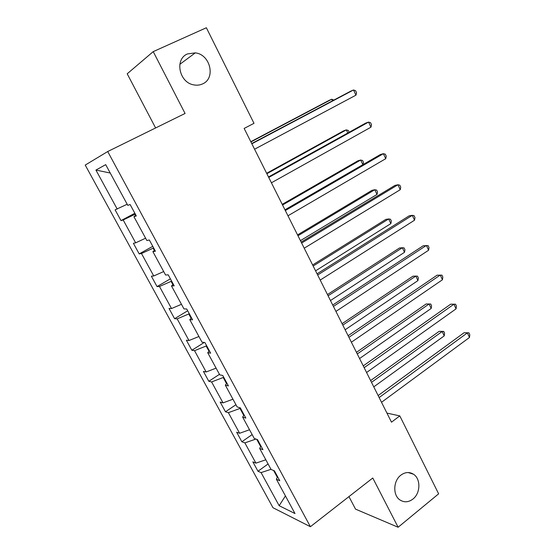 <?xml version="1.0" encoding="UTF-8"?>
<svg xmlns="http://www.w3.org/2000/svg" width="555" height="555" viewBox="0 0 555 555"><rect width="100%" height="100%" fill="white"/><g stroke="black" fill="none" stroke-linecap="round" stroke-linejoin="round"><path stroke-width="0.83" d="M400.849 475.17C405.136 472.041 409.333 471.715 413.44 474.206C420.884 478.736 420.607 493.235 412.948 499.049C408.529 502.365 404.193 502.657 399.933 499.937C392.669 495.22 393.211 480.769 400.849 475.17M187.5 53.932L195.291 52.871C210.331 54.341 215.971 78.324 202.658 83.867C199.904 85.165 196.942 85.498 193.771 84.873C179.161 82.653 174.339 59.094 187.5 53.932M348.956 496.6L355.526 509.129L398.129 527.25L438.637 493.825L399.801 415.896L386.939 413.107M85.22 165.085L272.991 507.735L310.391 526.709L107.719 151.529L85.22 165.085M107.719 151.529L185.065 113.456L153.229 51.622L127.199 73.787L155.608 127.955M153.229 51.622L206.363 27.75L253.996 123.328L244.144 128.427L391.483 422.168L399.801 415.896M273.622 470.508L277.306 477.3M270.993 469.322L261.086 472.603L257.992 471.257L268.086 463.952M285.423 495.906L279.165 505.716L261.086 472.603M265.831 459.797L255.917 463.141L252.851 461.864L257.992 471.257M255.917 463.141L244.873 442.897L241.869 441.773L252.143 434.579M249.528 429.757L239.614 433.268L236.652 432.213L241.869 441.773M239.614 433.268L228.376 412.677L225.483 411.782L235.937 404.713M232.954 399.205L223.027 402.881L220.168 402.063L225.483 411.782M223.027 402.881L211.594 381.944L208.812 381.285L219.461 374.341M216.089 368.125L206.155 371.982L203.407 371.399L208.812 381.285M206.155 371.982L194.527 350.67L191.857 350.26L204.268 342.463M198.926 336.497L188.991 340.534L186.355 340.201L191.857 350.26M188.991 340.534L177.156 318.854L174.603 318.695L187.694 310.779M181.464 304.306L171.523 308.538L169.011 308.462L174.603 318.695M171.523 308.538L159.479 286.477L157.051 286.581L170.385 278.832M163.69 271.555L153.749 275.974L151.355 276.168L157.051 286.581M153.749 275.974L141.49 253.517L139.187 253.899L152.771 246.33M145.597 238.206L135.656 242.833L133.394 243.298L139.187 253.899M135.656 242.833L123.175 219.967L121.004 220.626L134.844 213.245M127.178 204.254L115.107 209.839L121.004 220.626M117.23 209.089L95.925 170.059L105.693 164.655L127.775 205.357L130.12 204.524L136.322 215.964L133.928 216.693L146.853 240.516L149.344 239.996L155.428 251.228L152.889 251.644L165.577 275.023L168.207 274.815L174.18 285.839L171.502 285.95L183.962 308.906L186.723 308.989L192.585 319.812L189.782 319.638L202.006 342.178L204.906 342.539L210.657 353.167L207.723 352.709L219.738 374.847L222.756 375.485L228.41 385.919L225.351 385.198L237.145 406.94L240.287 407.835L245.837 418.088L242.66 417.103L254.252 438.464L257.506 439.615L262.959 449.682L259.671 448.447L271.062 469.44L274.42 470.834L279.775 480.727L276.383 479.249L294.996 513.555L279.165 505.716M260.975 446.033L259.671 448.447M256.736 439.345L260.67 446.602M255.91 439.054L244.873 442.897M244.068 414.821L242.66 417.103M240.44 408.126L239.982 408.438L243.735 415.362M239.982 408.438L228.376 412.677M226.856 383.054L225.351 385.198M223.679 377.192L223.214 377.497L226.502 383.56M223.214 377.497L211.594 381.944M209.339 350.718L207.723 352.709M206.626 345.716L206.148 346.015L208.957 351.19M206.148 346.015L194.527 350.67M191.496 317.8L189.782 319.638M189.269 313.686L188.783 313.977L191.093 318.237M188.783 313.977L177.156 318.854M173.333 284.278L171.502 285.95M171.606 281.087L171.113 281.371L172.903 284.673M171.113 281.371L159.479 286.477M154.838 250.138L152.889 251.644M153.624 247.905L153.124 248.182L154.373 250.492M153.124 248.182L141.49 253.517M135.989 215.361L133.928 216.693M135.323 214.119L134.809 214.39L135.503 215.673M134.809 214.39L123.175 219.967M398.129 527.25L372.773 478.008L310.391 526.709M110.23 173.021L95.925 170.059M277.597 476.696L276.383 479.249M251.845 143.787L353.521 89.972L355.956 95.155L254.572 149.219M251.727 143.537L350.698 91.173L353.521 89.972L355.602 90.722L356.567 92.789L355.956 95.155M332.5 100.802L331.765 99.248L329.177 100.351L250.804 141.705M333.888 100.067L331.765 99.248L250.916 141.927M268.738 177.454L368.575 122.086L370.962 127.185L271.416 182.789M268.488 176.962L365.683 123.099L368.575 122.086L370.58 122.724L371.531 124.757L370.962 127.185M285.332 210.532L383.38 153.686L385.725 158.702L287.962 215.784M284.965 209.804L380.425 154.512L383.38 153.686L385.316 154.2L386.252 156.205L385.725 158.702M347.812 133.006L346.327 129.884L343.684 130.807L266.643 173.285M349.171 132.25L348.318 130.46L346.327 129.884L266.865 173.722M362.866 164.682L360.66 160.034L357.954 160.79L282.224 204.344M362.984 164.613L363.497 162.421L362.588 160.513L360.66 160.034L282.55 204.989M301.636 243.048L397.942 184.766L400.252 189.699L304.223 248.203M301.157 242.091L394.931 185.412L397.942 184.766L399.815 185.176L400.738 187.139L400.252 189.699M300.428 240.641L377.005 194.437L374.764 189.727L372.01 190.316L297.549 234.897M377.005 194.437L377.532 191.981L376.637 190.101L374.764 189.727L297.979 235.757M317.668 275.002L412.268 215.347L414.543 220.203L320.207 280.074M317.072 273.823L409.202 215.819L412.268 215.347L414.079 215.645L414.987 217.588L414.543 220.203M315.573 270.826L390.866 223.596L388.66 218.954L385.85 219.385L312.631 264.964M390.866 223.596L391.351 221.084L390.47 219.232L388.66 218.954L313.159 266.018M333.423 306.422L426.372 245.442L428.613 250.222L335.928 311.404M332.723 305.028L423.25 245.74L428.12 245.636L429.015 247.544L428.613 250.222M330.468 300.532L404.512 252.31L402.34 247.738L399.475 248.009L327.471 294.552M404.512 252.31L404.956 249.743L404.089 247.918L402.34 247.738L328.095 295.801M348.915 337.308L440.247 275.058L442.453 279.762L351.377 342.213M348.117 335.706L437.076 275.19L441.94 275.155L442.814 277.028L442.453 279.762M345.134 329.767L417.95 280.587L415.813 276.085L412.899 276.21L342.081 323.676M417.95 280.587L418.359 277.972L417.506 276.175L415.813 276.085L342.796 325.112M364.149 367.681L453.907 304.209L456.078 308.837L366.571 372.502M363.248 365.884L450.688 304.182L455.537 304.209L456.404 306.055L456.078 308.837M450.688 304.182L455.537 304.209M359.564 358.537L431.186 308.441L429.084 304.008L426.122 303.98L356.456 352.342M426.122 303.98L430.722 304.008L429.084 304.008L357.267 353.958M430.722 304.008L431.561 305.777L431.186 308.441M379.134 397.553L467.352 332.903L469.488 337.461L381.514 402.299M378.135 395.562L464.084 332.723L468.926 332.813L469.78 334.63L469.488 337.461M464.084 332.723L468.926 332.813M373.772 386.863L444.229 335.879L442.155 331.508L439.151 331.342L370.615 380.563M439.151 331.342L443.743 331.425L442.155 331.508L371.51 382.353M443.743 331.425L444.569 333.166L444.229 335.879M413.44 474.206L408.182 472.541M195.291 52.871L179.82 64.325"/></g></svg>

